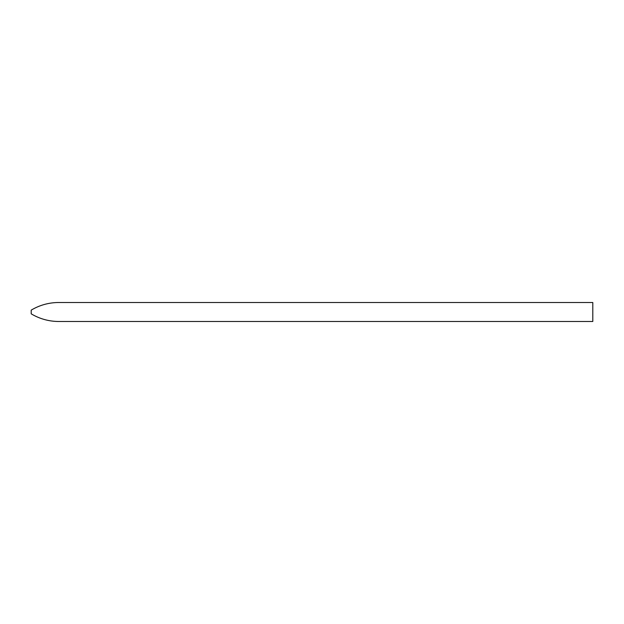 <?xml version="1.0" encoding="UTF-8"?>
<svg xmlns="http://www.w3.org/2000/svg" width="624" height="624" viewBox="0 0 624 624"><rect width="100%" height="100%" fill="white"/><g stroke="black" fill="none" stroke-linecap="round" stroke-linejoin="round"><path stroke-width="0.94" d="M592.8 321.485L58.718 321.485A53.594 53.594 0 0 1 31.2 313.825L31.2 310.144A53.43 53.43 0 0 1 58.718 302.515L592.8 302.515L592.8 321.485"/></g></svg>
